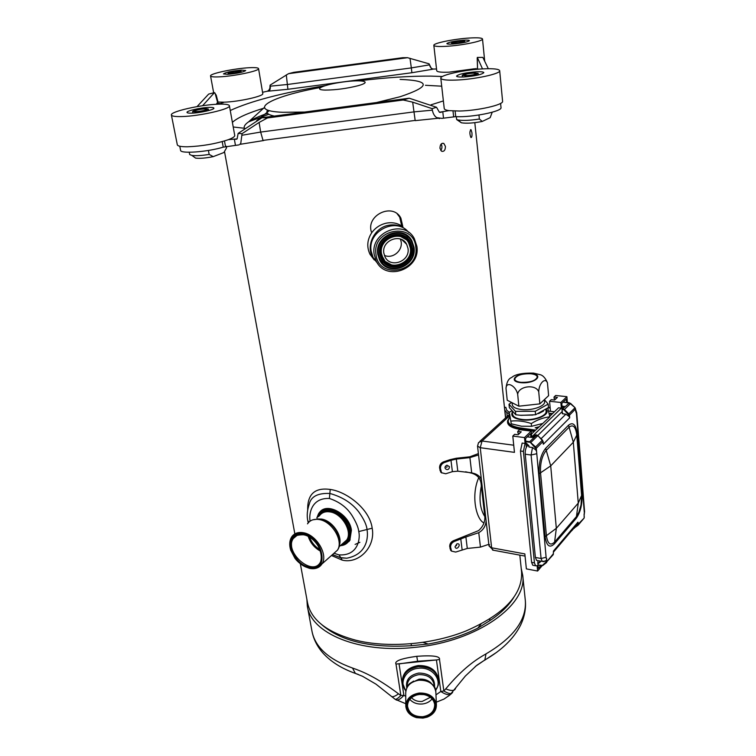 <?xml version="1.0" encoding="UTF-8"?>
<svg xmlns="http://www.w3.org/2000/svg" width="756" height="756" viewBox="0 0 756 756"><rect width="100%" height="100%" fill="white"/><g stroke="black" fill="none" stroke-linecap="round" stroke-linejoin="round"><path stroke-width="1.13" d="M316.821 518.03L318.456 513.929C324.919 502.107 348.61 514.297 350.595 530.75L349.036 540.767C347.089 543.81 344.178 545.445 340.304 545.681M317.18 517.728C319.136 511.869 323.483 509.393 330.23 510.281C340.455 513.173 346.957 520.062 349.745 530.948C350.623 539.236 347.599 544.037 340.663 545.369M521.536 571.536L521.583 572.008C522.651 594.613 504.11 614.278 465.961 630.976C432.111 644.641 387.601 648.251 355.641 640.171C326.97 632.356 310.914 619.797 307.465 602.475L300.359 563.844M355.103 544.414L359.875 542.326M331.468 555.499L342.137 560.092C358.24 564.335 375.817 547.42 372.188 528.198C369.656 508.703 346.295 491.551 330.221 489.444C314.931 487.337 307.418 494.093 307.683 509.705M374.286 259.988L369.996 254.299C366.575 247.004 367.142 239.832 371.687 232.772C364.893 215.583 392.874 201.975 400.878 218.172L402.872 226.809C398.242 223.294 392.818 222.056 386.599 223.105C380.391 224.419 375.42 227.641 371.687 232.772M249.234 67.719C234.568 68.399 209.488 73.682 210.555 75.94C210.839 76.81 213.816 77.112 219.486 76.847C234.284 76.233 259.875 70.79 258.552 68.616C258.231 67.719 255.122 67.426 249.234 67.719M241.429 70.119L245.7 70.535C243.394 72.16 237.375 73.436 227.65 74.343L223.464 73.927C225.779 72.292 231.771 71.026 241.429 70.119M262.767 93.574L262.776 93.593C264.146 96.116 238.801 101.795 224.078 102.173L217.955 102.051M189.236 152.249L189.69 154.564L191.873 155.415C195.804 155.963 201.559 155.632 209.157 154.413L213.23 156.634L223.908 152.523L226.573 147.789L226.299 146.277M209.157 154.413L208.41 150.444M218.682 104.167C201.087 104.602 169.968 111.633 171.395 114.988C171.744 116.197 175.137 116.717 181.553 116.566C199.338 116.254 231.194 108.958 229.399 105.746C228.983 104.489 225.411 103.959 218.682 104.167M208.987 107.409C212.067 107.324 213.693 107.56 213.882 108.136C214.666 109.648 200 112.994 191.778 113.154C188.764 113.23 187.176 112.984 187.006 112.427C186.297 110.886 200.803 107.598 208.987 107.409M171.404 115.025L177.31 144.765C177.688 146.144 181.071 146.815 187.46 146.787C202.258 146.182 215.914 143.801 228.435 139.652C232.754 138.027 234.851 136.619 234.738 135.447L229.399 105.746M213.23 156.634C205.689 158.136 199.82 158.637 195.624 158.117L193.772 156.785M482.262 121.432C473.625 123.143 466.679 123.597 461.425 122.812L456.662 119.571L457.919 119.939C462.918 120.78 470.071 120.478 479.37 119.023L482.262 121.432L490.172 117.652L492.203 112.238M479.37 119.023L478.964 115.007M483.717 68.843C465.252 69.609 439.879 75.071 440.805 78.18C441.287 79.786 446.39 80.41 456.114 80.07C474.777 79.408 500.859 73.748 499.688 70.714C499.073 69.051 493.753 68.427 483.717 68.843M476.507 71.773C481.118 71.593 483.556 71.877 483.831 72.642C481.695 74.636 474.995 76.082 463.721 76.98C459.175 77.15 456.785 76.857 456.539 76.101C458.675 74.116 465.327 72.671 476.507 71.773M440.805 78.218L444.235 108.533C444.348 109.488 445.945 110.187 449.017 110.641L459.468 111.028C477.99 110.669 503.789 104.772 502.589 101.276L502.579 101.228M456.662 119.571L456.34 116.67M469.542 38.017C454.29 38.906 433.075 43.215 433.831 45.332C434.218 46.418 438.385 46.749 446.342 46.314C461.746 45.492 483.443 41.06 482.508 38.981C482.035 37.866 477.716 37.545 469.542 38.017M463.456 40.2C467.217 39.983 469.202 40.134 469.41 40.644C467.605 42.062 462.039 43.196 452.702 44.046C448.998 44.245 447.042 44.094 446.853 43.583C448.658 42.166 454.195 41.041 463.456 40.2M477.367 69.287L474.522 68.768L449.187 72.16C441.287 72.472 437.138 72 436.732 70.752L433.831 45.351M179.777 146.239L180.58 150.293C180.193 153.978 207.191 152.041 223.237 147.155L239.009 144.887M455.112 111.056L455.726 116.641L441.948 118.371L436.732 117.652C434.502 116.169 433.046 113.674 432.366 110.168L432.101 108.637L412.672 102.145L403.165 100L409.213 98.214L262.096 117.69L267.463 117.955L403.165 100M455.726 116.641C471.782 117.577 502.475 111.378 501.011 107.569L501.011 107.522M407.512 57.692L402.608 57.711L293.763 72.33L288.527 73.672L407.512 57.692L429.077 63.825L429.55 64.846C430.155 67.416 431.43 68.815 433.386 69.061L436.533 68.994M488.319 68.711L482.838 57.399L477.32 57.418L482.517 68.909M202.57 105.736L214.468 92.61L208.656 94.094L197.032 106.615M288.527 73.672L270.138 85.107L269.977 86.203C270.081 88.811 269.127 90.503 267.123 91.268L262.549 92.289M429.55 64.846L411.34 67.908L287.611 84.464L269.977 86.203M286.297 74.891L287.904 89.293L267.123 91.268M429.077 63.825L431.799 69.382L411.888 72.727L287.904 89.293M217.681 103.288L220.185 103.638L224.003 102.192M220.185 103.638L221.773 104.12M267.463 117.955L259.091 122.444L242.052 133.68L238.14 133.415L237.119 138.896L228.435 139.652M449.017 110.641L439.387 112.247L436.533 107.276L432.101 108.637M216.348 104.281L217.908 101.701L216.225 95.162L214.468 92.61M242.052 133.68L240.767 143.385L239.775 144.405M238.14 133.415L262.096 117.69M409.213 98.214L436.533 107.276M477.32 57.418L477.518 68.191L477.197 58.051M242.251 135.201L260.669 132.073L414.042 111.879L432.366 110.168M419.457 694.452L416.83 694.944C410.716 696.985 407.607 700.717 407.512 706.132C408.892 713.286 413.967 716.811 422.746 716.716C430.476 715.327 434.454 711.368 434.691 704.838L434.624 704.223C433.566 699.149 430.013 695.945 423.965 694.603L419.457 694.452M419.41 694.377L416.726 694.877C405.859 697.684 403.997 710.829 413.645 715.573C423.02 720.657 436.533 713.636 434.993 704.412C433.906 699.205 430.258 695.907 424.05 694.528L419.41 694.377M430.344 697.306L422.16 701.445C417.784 701.776 414.222 700.528 411.462 697.693M402.286 681.269C402.74 672.642 408.06 667.397 418.257 665.545C429.852 665.393 436.647 670.043 438.641 679.521L438.678 680.296M436.325 704.044C434.322 696.512 428.633 692.846 419.24 693.035C410.65 694.575 406.17 698.96 405.792 706.17C406.473 711.878 410.064 715.705 416.575 717.652L422.954 718.105L427.168 717.151C433.386 714.6 436.467 710.451 436.401 704.715L436.325 704.044M422.916 718.039L427.027 717.104C433.396 714.458 436.382 710.186 435.976 704.308C434.898 694.962 420.1 690.143 411.491 696.38C403.345 705.168 405.084 712.237 416.688 717.595L422.916 718.039M306.879 599.272L307.314 605.953C310.612 633.15 358.977 653.836 415.45 647.316C477.367 641.409 527.641 604.857 522.708 575.297L521.205 568.332M322.056 624.938C341.173 641.286 370.979 648.204 411.462 645.7L428.18 644.027C446.531 640.804 463.069 635.512 477.801 628.151L489.652 620.761C500.727 613.466 508.807 605.622 513.882 597.221M390.805 695.841L391.599 696.569C393.054 697.07 395.35 696.153 398.516 693.819L400.86 695.463L395.993 664.07C394.254 661.075 401.171 658.485 416.773 656.312C432.753 655.15 440.323 656.208 439.501 659.468L443.857 690.975L445.728 688.886C463.532 667.567 476.592 659.241 485.985 653.893C513.598 637.61 526.715 619.854 525.335 600.623L525.288 600.141M398.516 693.819C375.836 676.781 362.039 671.347 352.523 668.039L355.367 673.407C341.703 668.569 330.93 661.812 323.048 653.156C317.133 646.418 313.428 639.028 311.935 630.995C315.006 647.06 328.539 659.412 352.523 668.039M475.24 666.518L484.851 659.979L485.985 653.893M358.316 674.456L355.367 673.407L362.568 676.299L375.912 684.104L395.218 699.347C396.418 699.423 398.299 698.128 400.86 695.463L403.884 695.331L399.055 663.919L417.605 661.235L436.429 659.96L395.993 664.07M455.556 688.489L454.696 689.765C452.967 690.927 449.981 690.634 445.728 688.886M439.501 659.468L436.429 659.96L440.824 691.475L443.857 690.975C447.495 693.195 450.122 693.989 451.719 693.375L452.655 692.335M394.471 698.827L396.513 700.094C398.431 700.283 400.888 698.695 403.884 695.331L405.736 696.295M489.831 619.003L489.652 620.761M477.801 628.151L480.986 624.097M422.906 642.326L428.18 644.027M411.094 643.715L411.462 645.7M401.701 225.959L399.716 217.142L397.25 213.92M403.959 241.712L403.931 241.013M440.748 150.472C442.175 148.431 442.317 146.286 441.164 144.046M413.419 247.439L411.406 241.325C403.241 224.778 374.985 235.787 378.51 254.233L380.183 259.563C387.951 276.724 416.726 266.159 413.419 247.439M382.46 262.918L379.71 259.053L378.047 253.723C374.995 237.8 397.221 225.505 408.023 237.129M412.209 247.675L410.357 242.005C402.768 226.583 376.45 236.817 379.729 253.997L381.289 258.987C388.537 274.938 415.299 265.082 412.209 247.675M411.415 247.826L409.648 242.459C402.447 227.783 377.433 237.507 380.533 253.836L382.026 258.59C388.924 273.748 414.354 264.373 411.415 247.826M410.744 247.959C413.56 263.778 389.245 272.755 382.64 258.269L381.204 253.704C378.246 238.083 402.183 228.794 409.062 242.837L410.744 247.959M384.577 261.094L391.617 264.94M410.045 246.361L408.552 242.355L406.208 239.265M384.199 261.727L381.875 258.42L380.381 253.666C377.698 239.633 397.221 228.737 406.832 238.887M383.566 262.275C393.356 273.795 414.732 262.682 412.039 247.505L410.177 241.844L407.38 238.244M399.867 236.07L405.944 239.501M384.804 260.829L381.393 254.744M377.792 263.589L372.434 257.002C365.8 244.953 374.749 227.424 388.83 225.203C396.947 223.965 403.562 226.356 408.684 232.394C396.314 216.49 367.255 231.09 371.177 251.257L373.162 257.607L377.764 263.56M416.868 246.295C420.884 269.193 385.664 282.054 376.223 261L374.229 254.583C369.892 232.101 404.328 218.578 414.364 238.716L416.868 246.295M415.753 246.91C419.939 271.962 378.737 280.164 376.015 254.63C371.461 229.172 413.57 221.177 415.753 246.91M381.478 253.572L382.886 258.042C389.34 272.188 413.088 263.409 410.338 247.959L408.703 242.96C401.984 229.229 378.586 238.31 381.478 253.572M383.84 253.109L385.031 256.889C390.455 268.701 410.31 261.34 408.004 248.412L406.643 244.264C401.039 232.744 381.421 240.323 383.84 253.109M377.773 254.29L379.503 259.818C387.563 277.65 417.444 266.679 414.014 247.24L411.916 240.88C403.43 223.71 374.116 235.154 377.773 254.29M384.379 255.377C392.647 259.214 402.683 250.737 401.171 241.854L400.444 239.076M405.093 242.109L405.121 242.818M381.893 263.343C387.252 268.475 393.592 269.826 400.926 267.416M412.511 255.755L413.56 246.815L411.472 240.465L408.438 236.552M471.933 132.754C472.16 136.08 471.82 137.677 470.912 137.526C469.504 133.755 469.542 131.138 471.026 129.682L471.933 132.754M445.426 146.399C445.36 150.16 444.093 151.786 441.617 151.266L439.954 148.299C440.086 144.538 441.372 142.912 443.819 143.423L445.426 146.399M478.756 477.66C470.563 495.955 476.526 519.986 483.991 522.925M481.317 486.099C478.841 498.705 479.956 508.788 484.672 516.329M322.349 510.017L321.763 510.735M348.214 541.92L349.017 541.457M345.861 544.008L349.848 540.285L351.417 530.192C349.461 513.957 326.318 501.568 319.353 512.748M310.121 521.12C308.817 515.715 310.395 497.561 329.399 498.478C339.624 501.88 347.269 507.72 352.334 516.017C356.284 522.576 358.429 527.764 358.75 531.572C360.31 537.147 359.015 556.18 338.962 554.866L334.322 553.373M308.231 522.85L307.786 520.714C306.7 515.649 307.201 510.102 309.28 504.063C311 496.494 317.86 492.959 329.862 493.46C342.326 496.909 351.946 503.052 358.731 511.869C363.92 519.145 366.688 525.108 367.047 529.767C368.285 536.59 367.586 554.271 346.787 558.202L340.739 557.777L332.47 554.611L340.956 557.89L338.962 554.866M204.413 108.94L206.662 109.27C205.339 110.357 201.937 111.132 196.465 111.586L194.245 111.255C195.577 110.168 198.96 109.393 204.413 108.94M195.407 111.945C202.324 111.359 206.624 110.385 208.297 109.015L205.452 108.59C198.563 109.166 194.283 110.149 192.6 111.519L195.407 111.945M237.762 71.244L239.728 71.433C238.66 72.189 235.881 72.774 231.393 73.2L229.446 73.001C230.514 72.245 233.292 71.659 237.762 71.244M230.542 73.455C236.222 72.926 239.728 72.179 241.079 71.225L238.594 70.988C232.942 71.518 229.446 72.255 228.085 73.209L230.542 73.455M473.114 73.152L476.478 73.559C475.496 74.475 472.396 75.146 467.199 75.562L463.872 75.156C464.855 74.239 467.936 73.568 473.114 73.152M466.414 75.883C472.991 75.354 476.894 74.513 478.142 73.351L473.889 72.841C467.35 73.37 463.447 74.211 462.209 75.373L466.414 75.883M460.593 41.221L463.334 41.429C462.502 42.081 459.931 42.61 455.632 42.997L452.91 42.79C453.742 42.128 456.303 41.608 460.593 41.221M454.97 43.234C460.413 42.742 463.664 42.081 464.713 41.249L461.245 40.985C455.83 41.476 452.589 42.138 451.54 42.969L454.97 43.234M551.304 414.808L549.962 413.475L552.636 413.513M551.011 414.458L551.596 414.515M537.497 428.18L535.172 427.764L538.896 426.838M489.529 544.622L489 545.917L491.646 547.788L480.24 447.703L482.054 441.003L509.884 415.573M493.441 550.245L489 545.936L477.537 446.106L480.24 447.703L514.458 452.362L512.795 436.08L524.513 437.582L525.089 443.451L523.398 451.389L534.445 562.889L531.6 562.351L520.459 450.992L522.15 443.063L525.089 443.451M542.052 565.79L537.62 571.035L537.091 565.677L535.588 565.781L534.445 562.889M533.698 565.422L532.753 565.242L531.6 562.351M537.62 571.035L526.365 568.89L524.834 553.902L491.646 547.788L492.638 550.094L525.061 556.095M571.725 530.769L573.615 528.529M549.744 416.32L558.523 407.805L561.349 408.127L560.876 402.494L566.896 396.683L567.359 402.268L568.899 402.768M566.896 396.683L555.669 395.482L554.035 397.042L557.399 397.401L554.611 400.047L551.237 399.678L549.574 401.256L560.876 402.494M554.035 397.042L554.176 398.714L555.83 398.894M562.218 408.75L561.774 403.449L566.291 399.083L566.575 402.513M555.14 398.818L555.206 399.489M549.574 401.256L550.472 411.321L554.432 411.774M561.349 408.127L531.77 436.94L531.213 431.109L519.58 429.654L517.756 431.383L521.234 431.818L518.134 434.776L514.638 434.322L512.795 436.08M531.213 431.109L524.513 437.582M530.901 437.27L530.551 433.67L525.524 438.527L526.327 446.72L527.452 445.624L528.775 445.794M569.088 416.452L569.485 415.157L569.703 417.813L569.088 416.452L565.857 414.193L562.332 413.693L561.991 409.251M537.781 435.484L562.152 411.585M519.079 433.878L519.013 433.264M517.756 431.383L517.926 433.131L519.637 433.349M477.537 446.106L478.567 442.534L482.054 441.003L513.721 445.208M542.232 423.596L531.562 426.299L531.307 423.558C537.384 419.731 543.564 417.492 549.839 416.839L531.496 434.01M540.71 565.601L538.253 568.493L537.847 560.602M537.488 560.536L536.543 560.357L535.39 557.446L525.222 454.205C525.042 450.5 525.789 447.637 527.452 445.624M562.549 413.815L561.954 409.194L564.515 406.652L561.991 406.048M537.903 564.921L542.392 565.412L546.475 561.613L546.692 558.514L546.38 560.64L543.46 561.717M543.63 561.585L545.974 560.565M553.354 553.222L553.014 554.904M553.43 551.889L553.486 550.992L553.373 552.211L577.045 524.305M573.643 528.312L577.622 525.231L578.397 523.804L577.943 522.16L553.486 550.992L553.364 553.392M584.265 517.217L584.105 515.195M576.62 524.806L577.924 523.917L577.943 522.16L577.026 524.314M525.996 443.366L528.983 445.842L529.106 447.042L532.517 447.495L535.909 450.047L535.758 448.402L529.701 441.702L525.789 441.192M529.106 447.042L528.813 445.785M575.807 411.066L576.422 413.485L576.724 412.823L575.751 409.884M568.994 415.271L564.061 409.894L562.171 409.308L569.419 402.853L575.061 407.701L575.892 412.096M543.224 443.092L543.328 444.235L569.703 417.813M535.777 434.889L537.818 435.626L542.468 440.115L543.328 444.235M535.314 435.172L532.167 437.469L533.207 437.233M535.39 557.446L541.088 558.495L546.106 557.276L536.58 451.502L535.909 450.047M478.397 453.6L469.835 456.794L456.265 458.259L450.037 459.667L443.422 461.897L444.311 462.54C441.665 463.721 440.379 465.724 440.464 468.54L441.561 472.746L445.738 473.766L452.39 471.659L450.973 460.3L444.311 462.54M441.75 472.963L440.682 472.094L439.576 467.888C439.501 465.072 440.776 463.078 443.422 461.897M451.606 551.181L450.68 550.368L449.725 546.541C449.659 543.866 450.907 541.929 453.468 540.72L478.548 530.627C483.783 526.091 485.768 520.421 484.492 513.626L481.232 485.333C481.062 479.209 477.934 475.165 471.829 473.199L465.592 471.791M467.293 548.45L465.885 536.987L478.756 532.668L480.457 547.108L467.293 548.45L455.688 552.069L451.549 551.115L450.595 547.278L449.725 546.541M462.114 549.697L460.782 538.952L454.337 541.447C451.776 542.657 450.529 544.603 450.595 547.278M452.39 471.659L457.805 471.186L456.312 459.081L450.973 460.3M465.885 536.987L460.782 538.952M456.312 459.081L469.901 457.616L478.548 454.97M469.901 457.616L471.697 472.831L457.805 471.186M486.117 520.865C485.673 526.185 483.216 530.117 478.756 532.668M480.457 547.108L488.811 544.329M471.697 472.831L474.57 473.615C477.972 474.777 480.24 476.762 481.374 479.55M505.679 417.822L504.895 410.31L506.822 412.483L509.695 414.005M509.553 412.634L506.633 410.102L505.858 407.352L504.469 407.531M504.432 407.219L505.858 407.352M504.668 409.525L504.895 410.31M547.372 382.602C545.237 377.65 542.562 374.957 539.359 374.503L533.471 373.095C522.377 372.906 515.11 374.362 511.699 377.471C508.542 378.539 506.652 382.177 506.01 388.386L507.229 400.236L518.852 406.189L539.841 403.874L548.62 395.653L547.457 382.971M539.841 403.874L538.735 391.854C538.877 383.056 545.577 376.951 547.467 383.065M518.852 406.189L517.671 394.188C518.824 385.834 536.004 383.916 538.735 391.854M506.01 388.386C506.227 380.882 515.715 385.465 517.671 394.188M535.267 411.283L515.45 411.34L515.8 414.77L521.139 415.337L535.588 414.732L535.267 411.283L548.176 404.091L544.414 399.64M548.176 404.091L548.478 407.512L535.588 414.732M509.771 414.779L511.245 423.804L509.771 414.779M511.699 410.839L509.497 412.105M531.562 426.299L521.47 426.214L511.245 423.804M531.307 423.558C524.305 421.168 517.529 420.345 510.971 421.092M549.839 416.839L547.779 408.07M512.37 412.029C510.385 415.904 513.475 418.503 521.64 419.826C534.87 421.716 551.408 414.486 546.182 409.251M512.322 411.585L512.596 414.279C513.069 416.896 516.216 418.616 522.046 419.438C532.772 420.941 546.966 416.046 546.087 411.226L546.078 411.17M520.298 415.271L532.885 415.082M538.527 413.626L543.488 411.056M511.519 402.428L509.005 404.262L509.355 407.654L515.8 414.77M509.005 404.262L515.45 411.34M512.048 402.702L512.247 404.63C512.691 407.115 515.734 408.75 521.366 409.516C531.723 410.905 545.435 406.227 544.594 401.653L544.585 401.597M530.825 373.766C521.583 373.606 516.206 375.392 514.713 379.125C515.025 380.788 517.151 381.865 521.082 382.338C530.381 382.517 535.787 380.731 537.299 376.998C536.968 375.307 534.813 374.229 530.825 373.766M319.325 515.942C321.659 512.549 325.222 511.198 330.003 511.906L330.117 511.925C342.024 513.532 352.674 531.581 346.73 539.992L342.789 543.479M339.624 544.32C342.298 535.031 331.988 520.6 321.574 519.07L317.322 518.956M333.16 553.997L337.412 550.226C339.86 547.004 340.342 542.411 338.839 536.448C335.38 527.244 329.361 521.508 320.79 519.23M309.818 568.304C315.318 569.334 319.372 567.879 321.98 563.919L337.412 550.226C343.829 541.088 332.139 521.356 319.193 519.542C313.938 518.71 310.036 520.147 307.494 523.851M321.98 563.919C328.378 554.743 316.452 534.681 303.392 532.744C298.081 531.855 294.169 533.273 291.636 537.006C289.454 540.635 289.151 545.029 290.71 550.179L294.972 558.315C298.214 562.719 303.024 566.055 309.384 568.323C314.959 569.466 319.164 567.992 321.98 563.919M309.365 568.077C329.852 572.764 323.861 537.629 303.194 533.613C282.791 529.531 289.113 563.834 309.232 568.049L309.365 568.077M303.288 534.492C322.878 538.215 328.699 571.583 309.261 567.217C290.181 563.456 283.859 530.797 303.184 534.473L303.288 534.492M297.306 535.191L293.281 538.537C293.555 536.089 296.91 534.842 303.354 534.766C315.129 536.354 325.789 554.677 320.26 562.464C312.256 577.026 283.935 551.748 293.281 538.537C295.52 535.229 298.97 533.963 303.647 534.719M308.25 536.486C310.461 543.082 314.628 548.005 320.752 551.275M309.525 537.195C311.661 542.657 315.233 546.89 320.26 549.886M349.555 540.748L348.903 540.984M345.52 541.589L344.916 541.598M349.263 541.088L348.714 541.268M345.341 541.768L344.727 541.768M322.51 509.922L321.962 510.621M343.385 542.959L343.857 542.931M348.355 541.74L349.13 541.305M322.878 509.724L322.188 510.498M348.516 541.542L349.385 540.975M318.465 516.66C320.667 512.162 324.589 510.3 330.249 511.075C346.711 513.078 356.501 541.353 341.929 544.254M411.33 67.908L410.007 58.288M268.616 91.183C269.939 90.455 270.497 88.792 270.289 86.184L270.138 85.107M411.34 67.908L411.888 72.727M433.386 69.061L431.799 69.382M235.711 139.321L236.855 139.076M439.746 112.351L441.249 112.294M244.764 128.312L233.217 126.98M230.249 110.508C250.406 101.172 281.979 92.903 324.976 85.683M359.195 80.797C386.316 77.537 410.196 75.978 430.816 76.11L442.402 76.498M443.375 100.935L430.996 104.829M232.385 122.377C237.299 117.775 248.015 112.965 264.534 107.966M425.448 85.286L441.702 86.184M244.264 128.284C243.725 126.337 245.18 124.192 248.63 121.829C252.721 119.07 259.024 116.235 267.539 113.334M304.706 112.049L282.763 112.294C244.708 110.811 270.648 96.418 320.45 87.498M400.104 79.408C430.929 80.608 430.92 86.392 400.075 96.749L376.431 102.551M325.203 90.087C311.765 89.832 324.286 84.426 343.404 81.95C362.578 79.314 372.897 81.676 358.155 85.693C346.749 88.556 335.758 90.021 325.203 90.087M267.671 110.093C265.621 112.738 267.832 114.732 274.296 116.074M221.461 102.221L221.65 103.26M222.869 102.211L222.982 102.844M218.106 104.196L215.054 93.139M222.217 141.618L223.237 147.155M224.485 140.966L225.496 146.494M234.351 139.227L235.428 145.19M259.091 122.444L260.669 132.073L263.012 140.399L415.157 120.421L412.672 102.145M442.789 111.812L443.479 117.889M452.995 110.99L453.619 116.556M477.962 69.231L477.518 68.191L477.442 69.278M476.034 68.418L476.119 69.268M436.732 117.652L439.472 118.635M437.979 118.286L415.233 120.629M240.767 143.385L240.332 144.283L263.693 140.531M432.082 698.913C429.758 701.795 426.535 703.486 422.396 703.997C417.17 704.375 412.974 702.834 409.799 699.376M438.735 681.903L438.697 680.702C436.722 671.262 429.956 666.594 418.399 666.707L418.285 666.716C408.079 668.569 402.75 673.813 402.286 682.451L405.811 691.06M435.617 690.209C443.271 680.532 432.385 666.395 418.503 668.276L418.389 668.285C405.849 669.23 398.62 682.441 405.849 690.842M406.756 687.809C405.5 679.975 409.497 675.061 418.748 673.067L418.843 673.057C429.862 673.36 435.097 678.085 434.549 687.204M407.03 687.251L407.021 686.391C407.342 679.965 411.283 676.053 418.862 674.645L418.956 674.635C427.631 674.522 432.706 678 434.171 685.078L434.199 685.701M409.95 683.481L419.06 679.181C423.776 678.793 427.745 680.031 430.977 682.895M405.792 705.206L405.707 693.195C406.076 686.07 410.489 681.732 418.947 680.202C428.567 680.079 434.199 683.925 435.834 691.759L435.862 692.43M484.511 660.319L496.957 652.126M452.173 692.883L450.661 694.339C448.299 695.255 445.019 694.301 440.824 691.475L435.966 694.877M395.237 699.357L405.783 703.713M416.773 656.312L417.605 661.235M307.786 520.714L308.996 522.037M330.221 489.444L329.399 498.478M342.147 560.101L340.956 557.89L346.787 558.202L340.455 557.635L332.498 554.583M372.188 528.198L358.75 531.572M550.529 413.986L550.472 413.296M523.398 451.389L520.459 450.992M565.857 414.193L541.069 438.735M550.179 408.013L548.138 407.786M509.818 417.057L507.72 421.47C508.306 424.863 512.247 427.149 519.552 428.34L535.05 430.561M507.758 421.735L507.767 421.914C508.353 425.307 512.294 427.603 519.599 428.794L519.693 427.849L535.513 430.107M507.805 420.175C506.407 424.626 510.291 427.66 519.457 429.285L519.599 428.794L534.643 430.948M510.073 416.802C505.736 422.056 508.949 425.732 519.693 427.849M548.639 411.075L550.462 411.255L548.648 411.113M519.457 429.285L534.18 431.402M526.667 443.46L528.803 445.624L528.879 446.853M526.015 443.526L526.715 443.621M564.193 406.832L562.039 406.548M564.033 406.983L564.137 406.284M569.457 402.825L563.144 402.135L570.667 403.402L564.42 409.525L563.201 408.93L563.078 409.412M568.493 414.241L568.862 413.872L564.42 409.525L564.061 409.894M575.628 408.883L569.485 415.157L568.862 413.872L575.023 407.749M570.629 403.449L575.061 407.701L575.883 411.566M540.001 561.075L539.945 562.445L537.705 562.88M540.143 561.028L540.247 561.982L539.935 560.99M540.247 561.982L538.395 563.532L539.982 561.321M540.067 561.906L539.945 562.445M538.395 563.532L537.752 563.418M541.485 565.592L542.751 565.545M537.913 565.025L541.504 565.696M536.316 453.817L531.099 455.008L541.088 558.495L542.232 561.415L543.205 561.585M553.392 553.713L546.975 561.491L546.106 557.276M584.057 514.505L584.577 511.661L576.724 412.823M573.483 528.51L574.295 528.274M583.887 518.37L578.312 524.966L578.397 523.804M573.955 528.151L577.622 525.231M577.962 524.399L584.152 518.049L584.114 514.855M542.392 565.412L546.56 562.568L546.975 561.491L546.475 561.613M546.144 562.473L553.288 554.583L553.449 551.682M525.222 454.205L531.099 455.008L532.517 447.495M562.171 408.117L562.795 408.193M536.713 435.012L529.701 441.702L535.607 446.938L542.421 440.162M537.828 435.626L530.58 442.732M535.22 447.325L535.607 446.938L536.278 448.28L543.12 441.419L543.318 443.649M535.758 448.402L536.278 448.28L536.58 451.502M543.063 441.343L537.875 435.579M528.983 445.842L526.025 443.564M527.272 436.845L532.167 437.469M529.569 442.213L525.836 441.731M550.708 465.885L546.248 450.387C542.024 455.698 540.115 463.173 540.531 472.821L546.418 535.673C547.675 543.904 550.406 546.04 554.602 542.071L576.45 516.565L578.954 512.067L581.033 504.885L581.61 495.454L576.781 435.125C575.703 426.715 573.133 424.078 569.079 427.206L546.248 450.387L545.652 448.327C540.861 454.328 538.697 462.804 539.16 473.757L550.708 465.885L556.331 528.321L578.264 503.109L573.313 442.251L577.234 434.19C576.015 424.674 573.114 421.678 568.521 425.203L573.313 442.251L550.708 465.885M539.16 473.757L545.095 536.656C546.531 545.983 549.621 548.383 554.375 543.876L576.214 518.332L578.264 503.109L582.044 494.452L577.234 434.19M545.095 536.656L556.331 528.321L554.375 543.876M568.521 425.203L545.652 448.327M576.214 518.332C580.447 512.36 582.385 504.394 582.044 494.452M584.293 512.407L576.422 413.485M446.314 467.227L447.193 466.925L446.314 467.227M446.947 465.176L449.433 466.669C449.196 472.613 441.542 468.021 446.947 465.176M456.633 545.17L456.255 545.756L456.633 545.17M456.889 543.866C462.351 542.817 456.605 551.748 455.017 546.768L456.889 543.866M439.869 470.137L440.748 470.79M439.576 467.888L440.464 468.54M450.869 549.404L450 548.667M507.229 416.405L506.822 412.483M482.054 485.456L481.232 485.333M485.305 513.759L484.492 513.626M458.023 540.105L456.114 539.756M454.337 541.447L453.468 540.72M531.175 373.464C545.095 374.711 534.766 384.095 520.761 382.659C506.851 381.251 517.463 372.075 531.109 373.455L531.175 373.464M339.104 546.749L342.77 543.498M312.823 519.807L318.975 519.003M343.404 542.94L343.885 542.912M348.488 541.57L349.348 541.031M350.132 539.793L349.036 540.767M224.504 151.587L294.849 533.887M262.776 93.593L258.552 68.616M213.664 92.808L210.555 75.94M195.624 158.117L191.873 155.415M502.589 101.276L499.688 70.714M461.425 122.812L457.919 119.939M484.709 61.274L482.508 38.981M264.345 107.494L248.63 121.829L268.805 114.298M256.671 120.648L269.325 110.612M501.011 107.569L500.614 103.392M407.512 706.132L407.503 705.282M435.654 690.417L438.3 685.106L438.641 679.521M434.246 686.646L434.199 685.739M426.582 680.457C432.971 683.83 436.061 687.591 435.834 691.759L436.401 704.715M405.736 691.778C407.919 682.64 409.941 684.01 413.541 681.08M307.39 606.359L311.935 630.995M522.708 575.297L525.335 600.623C526.082 608.93 524.447 617.217 520.412 625.495C513.551 638.792 501.7 650.283 484.851 659.979L476.847 665.233L465.337 676.072L449.773 695.114L443.952 699.092L436.288 702.192M471.016 129.673L470.515 129.711M379.71 259.053L380.183 259.563M408.552 242.355L409.062 242.837M372.434 257.002L369.996 254.299M376.223 261L373.162 257.607M401.767 239.614L406.643 244.264M474.815 122.67L505.547 417.936M519.826 555.121L521.583 572.008M442.156 143.328L443.819 143.423M399.716 217.142L400.878 218.172M208.59 110.593L208.297 109.015M192.903 113.107L192.6 111.519M241.268 72.321L241.079 71.225M228.284 74.305L228.085 73.209M478.312 74.995L478.142 73.351M462.379 77.017L462.209 75.373M464.827 42.374L464.713 41.249M451.663 44.094L451.54 42.969M535.588 565.781L532.753 565.242M479.909 441.306L509.714 414.146M550.141 407.616L548.469 407.427M510.054 416.698L507.72 421.47M562.114 408.854L564.241 406.785M543.64 561.585L545.605 560.999L542.232 561.415L536.543 560.357M584.142 515.195L584.577 511.661M573.454 528.538L577.953 525.373M537.913 565.082L542.732 565.554L546.484 562.615M562.332 413.693L562.02 408.958M535.739 434.851L536.609 434.955M536.675 434.965L537.875 435.569M533.027 437.261L535.342 435.002M527.31 436.807L532.215 437.44M577.953 514.354C580.41 509.648 581.666 504.016 581.695 497.448M440.682 472.094L441.561 472.746M471.829 473.199L474.57 473.615M451.549 551.115L450.68 550.368M546.087 411.226L545.927 409.44M544.594 401.653L544.405 399.593"/></g></svg>
